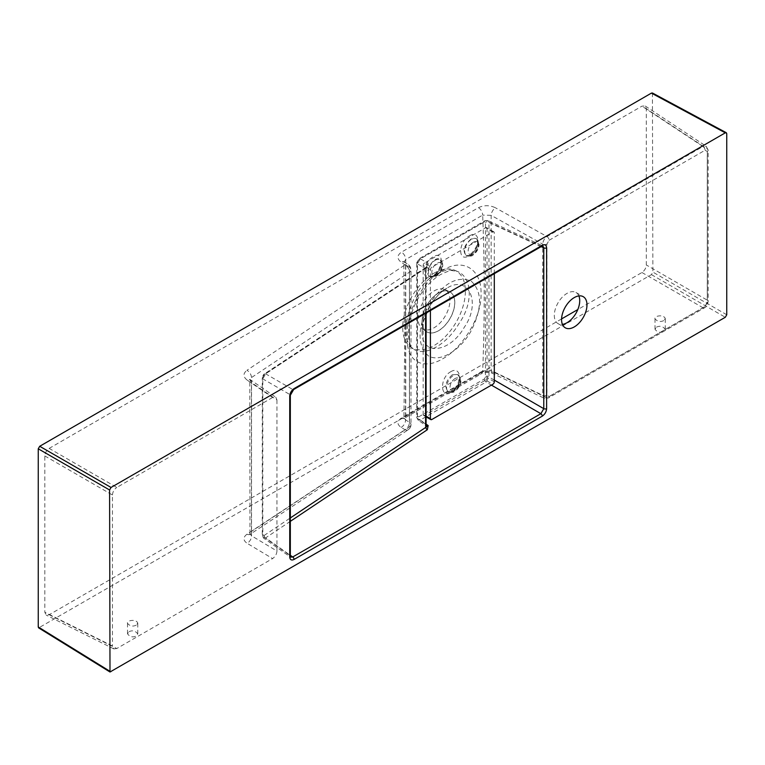 <?xml version="1.0" encoding="UTF-8"?>
<svg xmlns="http://www.w3.org/2000/svg" width="765" height="765" viewBox="0 0 765 765"><rect width="100%" height="100%" fill="white"/><g stroke="black" fill="none" stroke-linecap="round" stroke-linejoin="round"><path stroke-width="0.57" stroke-dasharray="3.83 2.87" d="M494.305 273.679L494.305 232.78A2.056 1.186 120 0 0 493.874 231.843A2.056 1.186 120 0 0 492.851 231.938L431.862 267.157A2.056 1.186 120 0 0 430.408 269.672L430.408 310.571M430.408 269.672L423.15 265.474L423.15 414.467L426.086 416.17M431.862 419.497L424.604 415.309L485.593 380.1L492.851 384.288M494.305 381.773L487.037 377.585L487.037 228.592L494.305 232.78M492.851 231.938L485.593 227.75L424.604 262.959L431.862 267.157M423.15 265.474A2.056 1.186 -60 0 1 424.604 262.959M485.593 227.75A2.056 1.186 -60 0 1 486.617 227.645A2.056 1.186 -60 0 1 487.037 228.592M487.037 377.585A2.056 1.186 -60 0 1 485.593 380.1M424.604 415.309A2.056 1.186 -60 0 1 423.571 415.414A2.056 1.186 -60 0 1 423.15 414.467M428.429 305.436C442.715 283.557 456.963 275.448 471.183 281.118C482.428 291.656 482.332 308.391 470.886 331.322C459.66 351.25 439.005 363.012 428.132 355.658C417.288 345.397 417.384 328.654 428.429 305.436M429.595 306.354C424.718 314.97 422.232 323.375 422.127 331.561L422.127 331.561C420.98 356.021 449.629 353.306 464.288 327.296C481.883 301.926 468.046 274.453 446.856 288.223L446.856 288.223C440.191 292.173 434.434 298.216 429.595 306.354M432.684 276.739C421.716 284.178 421.917 262.825 433.162 256.839C444.561 249.677 443.815 270.695 432.684 276.739M469.49 235.869C480.841 228.745 480.716 250.059 469.022 255.759C457.527 262.825 458.245 241.817 469.49 235.869M450.652 371.79C462.07 364.656 462.71 386.507 451.312 392.378C440.066 399.588 439.426 377.728 450.652 371.79M541.83 246.234A2.056 1.186 -120 0 1 540.884 246.177L486.062 220.836A2.563 1.482 -119.9 0 0 484.876 220.75L487.965 220.549L542.854 245.928L540.884 246.177L292.708 389.462L289.801 394.491L289.801 555.304L262.806 536.275A2.056 1.186 180 0 1 262.28 535.481A2.056 1.186 180 0 1 262.787 534.697L264.145 535.471A2.056 1.262 -123.8 0 0 265.618 537.881L263.504 538.044L262.806 536.275L262.806 378.905L265.618 373.827L427.339 267.148L428.171 263.351L420.291 258.8A2.563 1.482 -120.1 0 0 419.105 258.733A2.563 1.482 -120.1 0 0 418.57 259.899L417.48 261.783L417.48 416.303L418.57 416.935A2.563 1.482 -120.1 0 0 420.291 420.014L418.101 420.119L417.394 418.34L417.394 263.829L420.291 258.8L486.062 220.836L487.965 220.549L488.959 222.51L488.959 377.021L486.062 382.041L420.291 420.014L426.086 424.097M418.57 416.935L484.35 378.962L485.44 377.069L485.44 222.548L484.35 221.917L418.57 259.899M129.008 631.689C132.488 630.064 135.405 630.8 137.777 633.908L136.266 636.021C132.794 637.647 129.868 636.91 127.506 633.803L129.008 631.689M656.504 327.143C659.985 325.517 662.911 326.253 665.273 329.361L663.771 331.474C660.291 333.1 657.365 332.364 655.003 329.256L656.504 327.143M652.43 92.995L652.88 272.111L651.426 274.625L38.661 627.893M446.856 288.223L438.469 293.062A23.103 13.34 120 0 0 422.127 321.357A23.103 13.34 120 0 0 426.918 331.934A23.103 13.34 120 0 0 450.021 318.594A23.103 13.34 120 0 0 450.021 291.924A23.103 13.34 120 0 0 438.469 293.062L446.856 288.223C442.208 291.417 438.335 293.1 429.787 306.402L423.781 320.535C422.557 325.45 422.003 329.122 422.127 331.561L422.127 321.357M438.393 293.024A23.103 13.34 120 0 0 423.504 312.732A23.103 13.34 120 0 0 426.153 331.446A23.103 13.34 120 0 0 426.841 331.895A23.103 13.34 120 0 0 449.944 318.556A23.103 13.34 120 0 0 449.944 291.876A23.103 13.34 120 0 0 449.208 291.503A23.103 13.34 120 0 0 438.393 293.024M434.042 290.949A22.568 13.024 -60 0 1 444.599 289.466A22.568 13.024 -60 0 1 445.316 315.888A22.568 13.024 -60 0 1 422.079 328.472A22.568 13.024 -60 0 1 419.497 310.198A22.568 13.024 -60 0 1 434.042 290.949M452.306 374.726C445.44 381.19 444.111 386.889 448.319 391.814L448.319 391.814C454.525 395.228 463.973 378.312 457.709 374.544L452.306 374.726M471.144 238.957C464.039 245.249 462.328 250.719 466.019 255.376L466.019 255.376C471.9 258.647 482.332 242.228 476.337 238.651L471.144 238.957M434.367 275.668C440.984 269.911 442.849 264.537 439.961 259.555L439.961 259.555C434.099 254.611 422.911 273.947 429.949 276.433L434.367 275.668M290.327 556.098A2.056 1.186 180 0 0 289.801 555.304L290.576 557.14L263.504 538.044L262.28 535.481L262.28 378.111A2.056 1.186 180 0 1 262.787 377.336L262.787 534.697M426.086 424.891A2.056 1.186 0 0 0 425.56 424.097L426.287 425.895M427.339 267.148A2.056 1.272 -123.4 0 0 426.287 267.148L428.171 263.351L425.56 268.544L425.56 424.097L417.394 418.34A2.563 1.482 -0.1 0 1 416.734 417.355L416.734 262.825A2.563 1.482 0.1 0 0 417.394 263.829L425.56 268.544A2.056 1.186 0 0 1 426.086 269.337L426.65 266.803L425.866 268.085L264.145 374.764L262.787 377.336M425.589 313.354L425.866 268.085A2.056 1.272 -123.4 0 1 426.287 267.148L264.556 373.827A2.056 1.272 -123.4 0 1 265.618 373.827L292.708 389.462A2.056 1.186 -120 0 0 293.655 389.528M264.145 374.764A2.056 1.272 -123.4 0 1 264.556 373.827C263.514 374.343 262.758 375.768 262.28 378.111A2.056 1.186 180 0 0 262.806 378.905L289.801 394.491A2.056 1.186 180 0 1 290.327 395.285M425.589 270.112A2.056 1.186 0 0 0 426.086 269.337L426.086 313.067M417.48 261.783A2.563 1.482 0.1 0 0 416.734 262.825L419.105 258.733L484.876 220.75A2.563 1.482 -119.9 0 0 484.35 221.917M417.48 416.303A2.563 1.482 -0.1 0 0 416.734 417.355L418.101 420.119L426.258 425.876M541.151 246.636L488.959 222.51A2.563 1.482 0.1 0 0 485.44 222.548M484.35 378.962A2.563 1.482 -119.9 0 0 486.062 382.041L491.398 385.12M494.305 380.1L488.959 377.021A2.563 1.482 -0.1 0 0 485.44 377.069M561.587 318.909L49.17 614.744L46.206 615.108L44.819 612.23L44.819 455.94C45.097 452.746 46.55 450.231 49.17 448.395L641.95 106.163L645.134 105.924L646.31 108.678L646.31 264.967C646.033 268.161 644.579 270.676 641.95 272.512L577.824 309.538M434.042 273.182A44.322 25.589 -60 0 1 454.783 270.274A44.322 25.589 -60 0 1 456.198 322.17A44.322 25.589 -60 0 1 410.547 346.889A44.322 25.589 -60 0 1 405.469 310.992A44.322 25.589 -60 0 1 434.042 273.182M246.961 534.209C242.964 537.346 243.012 540.377 247.105 543.303A6.158 3.863 120.9 0 0 251.532 535.816L251.532 382.615A6.158 3.615 124.4 0 0 250.432 379.909A6.158 3.615 124.4 0 0 247.105 380.062L272.598 397.494L275.811 397.274L276.959 399.999L251.532 382.615L249.954 380.004L251.465 377.575L409.495 272.139A6.158 3.557 0 0 0 411.006 269.806L411.006 424.613A6.158 6.158 0 0 1 408.242 429.758L250.212 534.238A6.158 3.806 -123.5 0 1 246.961 534.209L404.991 429.729A6.158 3.806 -123.5 0 0 408.242 429.758A6.158 3.806 -123.5 0 0 409.495 426.956A6.158 3.557 0 0 0 411.006 424.613A6.158 3.557 0 0 0 409.418 422.242L409.418 267.425L405.546 264.767L403.958 262.156L405.746 259.526L482.677 215.108C484.723 266.899 484.723 318.852 482.686 370.968L491.149 370.49L491.149 215.347L542.691 244.121L542.691 395.314A3.079 1.779 0 0 0 546.927 395.247L546.927 244.054L549.107 240.287A3.079 1.779 -120 0 0 547.004 236.557C544.441 238.431 543.007 240.946 542.691 244.121A3.079 1.779 -0 0 0 546.927 244.054M276.959 399.999L276.959 551.029L251.532 535.816L249.954 533.664L249.696 534.659L250.212 534.238A6.158 3.806 -123.5 0 0 251.465 531.426L409.495 426.956L409.495 272.139A6.158 3.787 -123.7 0 0 404.991 264.862L246.961 370.298A6.158 3.787 -123.7 0 1 251.465 377.575L251.465 531.426L249.954 533.664L249.811 379.364L275.811 397.274M401.118 427.415A6.158 3.863 120.9 0 0 405.546 419.918L403.958 417.776L404.599 349.309L403.815 261.515L404.436 262.06A6.158 3.615 124.4 0 0 401.118 262.213L404.991 264.862A6.158 3.615 124.4 0 1 408.319 264.719A6.158 6.158 0 0 1 411.006 269.806A6.158 3.557 0 0 0 409.418 267.425A6.158 3.615 124.4 0 0 408.319 264.719L404.436 262.06A6.158 3.615 124.4 0 1 405.546 264.767L405.546 419.918L409.418 422.242A6.158 3.863 120.9 0 1 404.991 429.729L401.118 427.415C396.796 424.298 396.93 421.152 401.529 417.967L478.498 373.53C484.016 370.862 489.657 370.671 495.424 372.966A6.158 3.49 -64.3 0 1 492.593 373.397A6.158 3.49 -64.3 0 1 491.149 370.49L542.691 395.314L544.116 398.211L547.004 397.8A3.079 1.779 -120 0 0 548.467 397.915L548.467 397.915A3.079 1.779 -120 0 0 549.107 396.5L546.927 395.247M478.488 207.669A6.158 3.548 -119.8 0 1 482.677 215.108L491.149 215.347A6.158 3.242 119.2 0 1 495.424 207.764C489.686 205.068 484.044 205.03 478.488 207.669L401.529 252.106C396.93 255.309 396.796 258.685 401.118 262.213M401.529 417.967A6.158 3.567 -120.2 0 0 404.475 418.178L403.71 418.761L403.958 417.776L405.746 415.385L405.746 259.526A6.158 3.567 -120.2 0 0 401.529 252.106M578.866 295.912A17.968 10.375 120 0 0 575.997 292.488A17.968 10.375 120 0 0 567.018 293.377A17.968 10.375 120 0 0 555.275 309.213A17.968 10.375 120 0 0 558.029 323.614A17.968 10.375 120 0 0 562.428 324.389M549.107 240.287L705.091 150.227A3.079 1.779 -120 0 0 702.987 146.498L547.004 236.557L495.424 207.764M705.091 150.227L707.271 151.48L707.271 302.672A3.079 1.779 0 0 0 708.17 301.42L708.17 301.42A3.079 1.779 0 0 0 707.338 300.205L707.338 149.012L706.2 146.278L702.987 146.498L641.95 106.163M707.271 151.48A3.079 1.779 0 0 0 708.17 150.227L708.17 150.227A3.079 1.779 0 0 0 707.338 149.012L646.31 108.678M495.424 372.966L547.004 397.8L702.987 307.75A3.079 1.779 -120 0 0 704.45 307.855L704.45 307.855A3.079 1.779 -120 0 0 705.091 306.449L549.107 396.5M482.686 370.968L405.746 415.385A6.158 3.567 -120.2 0 1 404.475 418.178L481.405 373.76A6.158 3.548 -119.8 0 0 482.686 370.968M276.959 551.029C276.681 554.223 275.228 556.738 272.598 558.574L247.105 543.303M272.598 397.494L116.806 487.439L49.17 448.395M49.17 614.744L116.806 648.519L272.598 558.574M116.806 648.519L113.832 648.883L112.445 646.004L44.819 612.23M44.819 455.94L112.445 494.984L112.445 646.004M112.445 494.984C112.723 491.79 114.176 489.275 116.806 487.439M641.95 272.512L702.987 307.75C705.655 305.933 707.109 303.418 707.338 300.205L646.31 264.967M136.266 625.148C132.794 626.793 129.868 626.172 127.506 623.303C126.388 620.444 136.218 618.646 137.777 623.093L136.266 625.148M663.771 320.592C660.291 322.237 657.365 321.625 655.003 318.747C653.884 315.888 663.714 314.099 665.273 318.546L663.771 320.592M442.906 270.313C422.098 281.09 405.45 313.478 407.391 336.504C405.46 360.554 422.108 371.121 442.935 358.661C463.093 347.434 481.883 316.375 481.032 293.951C481.874 269.299 462.988 257.48 442.906 270.313M436.299 274.262C444.178 269.777 451.207 268.831 457.394 271.422L457.394 271.422C472.34 277.293 473.506 303.256 458.933 323.643C446.492 345.158 423.762 357.427 412.985 348.668C397.37 339.536 409.342 287.344 436.299 274.262M264.145 535.471L290.327 517.953M290.327 521.348L265.618 537.881L290.327 555.304M651.426 274.625L725.297 317.274M111.04 671.919L39.704 627.797M652.88 93.942L726.75 133.665M726.75 314.759L652.88 272.111M453.435 391.412A9.754 5.632 -60 0 1 448.873 392.053A9.754 5.632 -60 0 1 446.99 384.355A9.754 5.632 -60 0 1 453.435 375.491A9.754 5.632 -60 0 1 458.608 375.194A9.754 5.632 -60 0 1 459.727 383.093A9.754 5.632 -60 0 1 453.435 391.412M455.099 378.532A7.201 4.16 120 0 0 450.69 389.892A7.201 4.16 120 0 0 459.497 384.805A7.201 4.16 120 0 0 455.099 378.532M471.594 255.175A9.754 5.632 -60 0 1 467.023 255.816A9.754 5.632 -60 0 1 465.139 248.128A9.754 5.632 -60 0 1 471.584 239.254A9.754 5.632 -60 0 1 471.594 239.244A9.754 5.632 -60 0 1 476.758 238.957A9.754 5.632 -60 0 1 477.876 246.856A9.754 5.632 -60 0 1 471.594 255.175M473.248 242.295A7.201 4.16 120 0 0 468.84 253.655A7.201 4.16 120 0 0 477.656 248.558A7.201 4.16 120 0 0 473.248 242.295M435.285 260.205A9.754 5.632 -60 0 1 440.458 259.918A9.754 5.632 -60 0 1 441.577 267.798A9.754 5.632 -60 0 1 435.314 276.117A9.754 5.632 -60 0 1 435.285 276.136A9.754 5.632 -60 0 1 430.724 276.777A9.754 5.632 -60 0 1 428.83 269.079A9.754 5.632 -60 0 1 435.285 260.205M436.939 275.008A7.201 4.16 120 0 0 441.348 263.648A7.201 4.16 120 0 0 432.531 268.735A7.201 4.16 120 0 0 436.939 275.008M707.271 302.672L705.091 306.449M247.105 380.062C243.012 376.743 242.964 373.492 246.961 370.298M478.498 373.53A6.158 3.548 -119.8 0 0 481.405 373.76C484.819 372.134 488.548 372.01 492.593 373.397L544.116 398.211L548.467 397.915L704.45 307.855C706.181 307.071 707.424 304.929 708.17 301.42L708.17 150.227L706.2 146.278L645.134 105.924M493.874 231.843L486.617 227.645M426.086 416.858L423.571 415.414M422.079 328.472L426.153 331.446M444.599 289.466L449.208 291.503M458.608 375.194L457.709 374.544L458.713 376.007C459.316 374.783 460.061 383.734 453.903 389.595C450.872 391.804 449.017 392.55 448.319 391.814L448.873 392.053C452.067 392.665 454.085 392.388 454.946 391.221C458.455 388.697 460.444 385.283 460.922 380.98L458.608 375.194M476.758 238.957L477.159 239.942C477.207 240.334 479.301 244.876 471.718 253.119C464.929 257.499 467.367 254.793 466.019 255.376L467.023 255.816C470.217 256.418 472.244 256.141 473.095 254.984C476.605 252.46 478.594 249.046 479.072 244.743L476.758 238.957M440.458 259.918L440.841 261.324C441.883 261.047 439.923 271.604 433.21 275.649L429.949 276.433L430.724 276.777L436.413 276.184C440.324 273.411 442.447 269.882 442.772 265.589L442.476 262.892L440.458 259.918M113.832 648.883L46.206 615.108M410.547 346.889L412.985 348.668C411.503 348.553 410.174 345.589 408.988 339.756C408.252 334.458 408.577 327.965 409.973 320.277C412.345 308.467 417.451 297.719 425.292 288.042C430.303 282.036 435.467 277.504 440.803 274.434C447.793 271.231 451.522 269.94 452 270.58L457.394 271.422L454.783 270.274M665.273 329.361L665.273 318.546M655.003 329.256L655.003 318.747M137.777 633.908L137.777 623.093M127.506 633.803L127.506 623.303M558.029 323.614L565.287 327.812M575.997 292.488L583.255 296.686"/><path stroke-width="1.15" d="M430.408 310.571L430.408 418.665A2.056 1.186 120 0 0 430.829 419.603A2.056 1.186 120 0 0 431.862 419.497L492.851 384.288A2.056 1.186 120 0 0 494.305 381.773L494.305 273.679M426.268 425.876L428.171 425.57L427.339 429.729L290.327 521.348M574.276 297.575A17.968 10.375 120 0 0 562.533 313.411A17.968 10.375 120 0 0 565.287 327.812A17.968 10.375 120 0 0 583.255 317.437A17.968 10.375 120 0 0 583.255 296.686A17.968 10.375 120 0 0 574.276 297.575M726.75 314.759L726.75 133.665L726.31 132.718L725.297 132.833L111.04 487.468L109.586 489.983L109.997 672.005L725.297 317.274L726.75 314.759M109.997 672.005L38.661 627.893L38.25 626.965L38.25 448.797L39.704 446.282L651.426 93.11L652.43 92.995L726.31 132.718M546.612 247.812L546.612 408.625C546.334 411.819 544.881 414.324 542.261 416.16L294.076 559.444C291.455 560.64 290.002 559.808 289.734 556.939A2.056 1.186 180 0 0 290.327 556.098L290.576 557.14L292.708 556.977L540.884 413.693L543.781 408.673L543.781 247.85L542.854 245.928L541.83 246.234A2.056 1.186 -120 0 0 542.261 245.297C544.881 244.102 546.334 244.943 546.612 247.812A2.056 1.186 180 0 1 543.781 247.85L541.151 246.636M546.612 408.625A2.056 1.186 180 0 1 543.781 408.673L494.305 380.1M541.83 246.234L293.655 389.528A2.056 1.186 -120 0 0 294.076 388.582L542.261 245.297M542.261 416.16A2.056 1.186 -120 0 0 540.884 413.693L491.398 385.12M293.655 389.528L290.327 395.285A2.056 1.186 180 0 1 289.734 396.117C290.002 392.933 291.455 390.418 294.076 388.582M294.076 559.444A2.056 1.186 -120 0 0 292.708 556.977L290.327 555.304M290.327 517.953L425.866 427.319A2.056 1.262 -123.8 0 0 427.339 429.729M426.287 425.904L426.086 424.891A2.056 1.186 0 0 1 425.589 425.665L425.866 427.319L428.171 425.57L426.086 424.097M577.824 309.538L561.587 318.909M562.428 324.389A17.968 10.375 120 0 0 575.997 313.239A17.968 10.375 120 0 0 578.866 295.912M426.086 416.17L430.408 418.665M425.589 425.665L425.589 313.354M289.734 556.939L289.734 396.117M39.704 446.282L111.04 487.468M725.297 132.833L651.426 93.11M38.25 626.965L109.586 671.077M109.586 489.983L38.25 448.797M430.829 419.603L426.086 416.858M290.327 556.098L290.327 395.285M426.086 424.891L426.086 313.067"/></g></svg>
